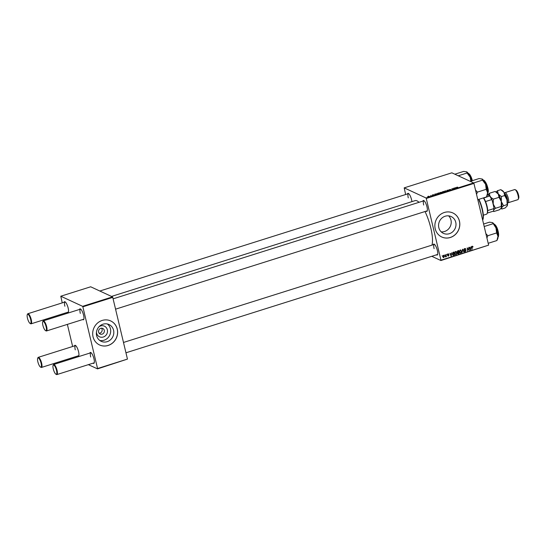 <?xml version="1.0" encoding="UTF-8"?>
<svg xmlns="http://www.w3.org/2000/svg" width="546" height="546" viewBox="0 0 546 546"><rect width="100%" height="100%" fill="white"/><g stroke="black" fill="none" stroke-linecap="round" stroke-linejoin="round"><path stroke-width="0.82" d="M98.942 326.822A5.863 5.453 -65.1 0 1 107.337 329.791A5.863 5.453 -65.1 0 1 103.29 337.019A5.863 5.453 -65.1 0 1 96.608 333.176A5.863 5.453 -65.1 0 1 96.458 332.186M98.621 332.132A3.092 2.873 114.9 0 0 103.269 333.51A3.092 2.873 114.9 0 0 102.744 328.433A3.092 2.873 114.9 0 0 98.621 332.132M99.174 333.278A3.092 2.873 114.9 0 0 101.536 328.187M96.628 335.599A9.255 8.599 114.9 0 0 101.208 341.325A9.255 8.599 114.9 0 0 110.545 339.742A9.255 8.599 114.9 0 0 113.568 330.262A9.255 8.599 114.9 0 0 108.988 324.536A9.255 8.599 114.9 0 0 99.652 326.119A9.255 8.599 114.9 0 0 96.628 335.599M99.727 340.431A9.255 8.599 114.9 0 0 110.442 328.808A9.255 8.599 114.9 0 0 107.344 323.983M93.038 336.78A13.24 12.312 114.9 0 0 99.59 344.97A13.24 12.312 114.9 0 0 112.954 342.704A13.24 12.312 114.9 0 0 117.274 329.136A13.24 12.312 114.9 0 0 110.722 320.946A13.24 12.312 114.9 0 0 97.359 323.212A13.24 12.312 114.9 0 0 93.038 336.78M99.563 344.956A13.24 12.312 114.9 0 0 112.906 342.663A13.24 12.312 114.9 0 0 117.219 329.108A13.24 12.312 114.9 0 0 110.695 320.932M441.195 231.845A9.255 8.599 114.9 0 0 450.976 220.072A9.255 8.599 114.9 0 0 448.6 215.861M455.753 222.29A9.255 8.599 -65.1 0 1 452.73 231.77A9.255 8.599 -65.1 0 1 443.393 233.354A9.255 8.599 -65.1 0 1 438.813 227.627A9.255 8.599 -65.1 0 1 441.837 218.147A9.255 8.599 -65.1 0 1 451.173 216.564A9.255 8.599 -65.1 0 1 455.753 222.29M435.223 228.808A13.24 12.312 114.9 0 0 441.775 236.998A13.24 12.312 114.9 0 0 455.139 234.732A13.24 12.312 114.9 0 0 459.459 221.164A13.24 12.312 114.9 0 0 452.907 212.974A13.24 12.312 114.9 0 0 439.544 215.24A13.24 12.312 114.9 0 0 435.223 228.808M441.748 236.984A13.24 12.312 114.9 0 0 455.091 234.691A13.24 12.312 114.9 0 0 459.404 221.137A13.24 12.312 114.9 0 0 452.88 212.96M407.459 193.953A5.74 1.611 72.5 0 1 408.442 193.441A5.74 1.611 72.5 0 1 411.561 199.706A5.74 1.611 72.5 0 1 411.902 201.638M422.877 201.099A5.74 1.611 72.5 0 1 423.86 200.587A5.74 1.611 72.5 0 1 426.979 206.845A5.74 1.611 72.5 0 1 427.163 211.049A5.74 1.611 72.5 0 1 426.064 211.2M115.561 309.173L427.061 210.886A5.296 1.488 -107.5 0 0 427.272 210.742M433.271 244.717A5.74 1.611 72.5 0 1 434.254 244.205A5.74 1.611 72.5 0 1 437.373 250.471A5.74 1.611 72.5 0 1 437.558 254.668A5.74 1.611 72.5 0 1 436.459 254.818M125.955 352.791L437.455 254.504A5.296 1.488 -107.5 0 0 437.66 254.361M111.493 296.43L415.11 200.628A24.72 6.941 72.5 0 1 419 202.32M425.02 211.527A24.72 6.941 72.5 0 1 430.808 228.023A24.72 6.941 72.5 0 1 431.968 245.127M79.484 309.452A5.74 1.611 72.5 0 1 80.467 308.94A5.74 1.611 72.5 0 1 83.586 315.199A5.74 1.611 72.5 0 1 83.77 319.403A5.74 1.611 72.5 0 1 82.671 319.553M42.724 321.731A4.853 1.365 -107.5 0 0 42.875 325.293A4.853 1.365 -107.5 0 0 45.516 330.589A4.853 1.365 -107.5 0 0 46.123 326.795A4.853 1.365 -107.5 0 0 44.342 322.406A4.853 1.365 -107.5 0 0 42.724 321.731L42.963 321.212A5.296 1.488 72.5 0 1 43.311 320.864A5.296 1.488 72.5 0 1 46.669 326.733A5.296 1.488 72.5 0 1 46.499 330.965L83.668 319.239A5.296 1.488 -107.5 0 0 83.872 319.096M64.059 302.307A5.74 1.611 72.5 0 1 65.042 301.795A5.74 1.611 72.5 0 1 68.161 308.06A5.74 1.611 72.5 0 1 68.346 312.257A5.74 1.611 72.5 0 1 67.247 312.408M27.3 314.592A4.853 1.365 -107.5 0 0 27.457 318.147A4.853 1.365 -107.5 0 0 30.091 323.444A4.853 1.365 -107.5 0 0 30.699 319.649A4.853 1.365 -107.5 0 0 28.918 315.267A4.853 1.365 -107.5 0 0 27.3 314.592L27.546 314.073A5.296 1.488 72.5 0 1 27.887 313.718A5.296 1.488 72.5 0 1 31.252 319.587A5.296 1.488 72.5 0 1 31.074 323.819L68.243 312.094A5.296 1.488 -107.5 0 0 68.455 311.957M74.454 345.925A5.74 1.611 72.5 0 1 75.437 345.413A5.74 1.611 72.5 0 1 78.556 351.679A5.74 1.611 72.5 0 1 78.74 355.883A5.74 1.611 72.5 0 1 77.641 356.026M37.694 358.21A4.853 1.365 -107.5 0 0 37.845 361.766A4.853 1.365 -107.5 0 0 40.486 367.062A4.853 1.365 -107.5 0 0 41.093 363.267A4.853 1.365 -107.5 0 0 39.312 358.886A4.853 1.365 -107.5 0 0 37.694 358.21L37.933 357.691A5.296 1.488 72.5 0 1 38.281 357.337A5.296 1.488 72.5 0 1 41.639 363.213A5.296 1.488 72.5 0 1 41.469 367.444L78.638 355.712A5.296 1.488 -107.5 0 0 78.842 355.576M89.872 353.071A5.74 1.611 72.5 0 1 90.854 352.559A5.74 1.611 72.5 0 1 93.973 358.824A5.74 1.611 72.5 0 1 94.158 363.022A5.74 1.611 72.5 0 1 93.059 363.172M53.112 365.356A4.853 1.365 -107.5 0 0 53.269 368.912A4.853 1.365 -107.5 0 0 55.91 374.208A4.853 1.365 -107.5 0 0 56.511 370.413A4.853 1.365 -107.5 0 0 54.73 366.032A4.853 1.365 -107.5 0 0 53.112 365.356L53.358 364.837A5.296 1.488 72.5 0 1 53.699 364.482A5.296 1.488 72.5 0 1 57.064 370.352A5.296 1.488 72.5 0 1 56.886 374.583L94.055 362.858A5.296 1.488 -107.5 0 0 94.267 362.721M426.255 198.464L426.01 197.973L473.682 182.93L473.928 183.422L426.255 198.464L440.956 260.183L488.629 245.14L440.909 260.531L431.777 256.299M426.01 197.973L404.19 187.865L405.644 194.526M439.55 193.127L440.185 192.458L441.605 192.356L440.991 193.031L439.414 192.991M436.274 193.926L436.015 194.588L434.596 194.233L436.274 193.926L436.39 194.424M456.906 187.278L457.76 187.162L456.797 187.462L457.186 187.906L456.483 187.544L456.886 187.189L456.483 187.544M456.988 187.251L456.92 187.995M448.846 189.96L450.655 189.428L449.126 189.865L450.791 189.721L450.279 190.097L448.785 189.906M449.529 189.605L449.099 189.837M450.825 189.844L450.279 190.097M446.942 191.141L447.522 190.151L448.983 190.493L447.433 190.295L446.942 191.141M444.253 191.639L444.888 190.977L446.307 190.875L445.693 191.544L444.116 191.51M473.682 182.93L451.863 172.823L404.19 187.865M441.898 192.178L443.523 191.414L444.075 192.042L442.321 192.404L441.898 192.178L442.41 191.864M455.623 187.817L455.371 188.479L453.951 188.124L455.623 187.817L455.746 188.315M453.692 188.698L453.658 188.22L454.211 188.848L452.211 188.793L452.395 189.421L451.842 188.793L453.692 188.698M432.725 194.888L433.674 194.724L432.514 195.038L433.715 194.936L433.312 195.229L432.418 195.338L433.435 195.038L432.227 195.14L432.705 194.82L432.227 195.14M433.736 195.031L433.312 195.229M437.585 193.434L438.82 192.902L439.373 193.53L437.264 193.864L437.558 193.318L437.264 193.864M429.176 196.451L427.668 196.772L428.119 196.267L429.245 196.301M427.668 196.772L428.132 196.335M430.739 195.686L431.292 195.857L430.569 196.096M446.819 254.293L447.154 254.641L446.819 254.293M444.84 254.921L445.167 255.262L444.84 254.921M455.576 251.494L456.845 252.45L456.77 253.863L456.033 254.566L454.743 253.576L455.576 251.494L456.197 251.529M455.61 254.231L456.033 254.566L455.412 254.538M451.719 252.75L451.064 256.094L449.979 253.296L450.559 253.972L451.562 253.651L451.719 252.75M457.773 250.839L458.906 250.484L459.125 253.549L457.998 253.856L457.446 253.317L457.671 252.484L457.173 252.006L457.773 250.839M457.63 253.685L457.446 253.317M462.53 249.338L462.906 249.222L464.032 251.999L462.769 249.713L461.991 252.648L462.53 249.338M472.345 246.205L473.041 246.956L472.338 246.567L471.935 249.508L471.778 247.256L472.276 246.226L473.007 246.683L472.276 246.226M472.727 246.826L471.976 246.403M468.741 247.379L469.253 250.355L467.547 248.232L467.444 250.928L467.226 247.857L468.939 249.972L468.741 247.379M473.928 183.422L488.629 245.14M471.075 246.642L470.42 249.986L469.335 247.188L469.915 247.864L470.918 247.55L471.075 246.642M464.817 248.573L465.929 249.29L464.878 248.921L464.421 249.59L465.922 250.614L465.322 251.638L464.277 250.989L465.247 251.29L465.636 250.723L464.134 249.713L464.817 248.573L465.465 248.58M465.465 249.01L464.482 248.744M464.114 249.618L465.035 249.979M465.438 250.082L465.922 250.614L465.356 250.45M464.892 251.303L465.322 251.638L464.735 251.624M464.496 250.894L465.247 251.29M464.305 250.088L464.885 250.355L464.134 249.713M460.278 250.007L461.547 250.962L461.466 252.382L460.735 253.085L459.445 252.095L460.278 250.007L460.892 250.041M460.305 252.743L460.735 253.085L460.114 253.051M448.273 253.815L448.976 254.388L448.143 254.122L447.836 254.572L448.921 255.31L448.443 256.108L447.624 255.671L448.396 255.835L448.566 255.282L447.549 254.689L448.095 253.849L448.969 254.347L448.095 253.849M448.689 254.518L447.829 253.979M447.529 254.545L448.348 255.166M448 255.774L447.624 255.671M447.911 255.542L448.396 255.835M448.566 255.282L447.788 255.023M452.77 255.071L453.344 255.33L452.45 254.375L452.927 252.443L454.204 251.965L454.422 255.037L453.03 255.269M443.509 255.303L444.41 255.924L443.796 257.569L442.902 256.9L443.509 255.303L443.973 255.323M443.379 257.227L443.796 257.569L443.345 257.548M445.973 254.566L446.43 256.702L446.102 256.333L445.516 256.948L445.973 254.566M444.983 256.313L445.72 256.6M442.123 255.781L442.451 256.122L442.123 255.781M82.856 306.818L82.61 306.326L112.503 296.894L112.756 297.379L82.856 306.818L97.563 368.536L127.457 359.097L97.516 368.884L88.377 364.653M112.503 296.894L90.684 286.786L60.79 296.219L62.244 302.88M64.708 313.206L64.906 314.046M67.37 324.379L72.638 346.498M75.095 356.831L75.3 357.671M82.61 306.326L60.79 296.219M112.756 297.379L127.457 359.097M97.516 368.884L97.563 368.536M80.726 309.132A5.296 1.488 -107.5 0 0 80.474 309.138A5.296 1.488 -107.5 0 0 80.303 313.37M75.696 345.604A5.296 1.488 -107.5 0 0 75.45 345.611A5.296 1.488 -107.5 0 0 75.273 349.843M91.121 352.75A5.296 1.488 -107.5 0 0 90.868 352.757A5.296 1.488 -107.5 0 0 90.691 356.988M65.308 301.986A5.296 1.488 -107.5 0 0 65.056 301.993A5.296 1.488 -107.5 0 0 64.878 306.224M440.909 260.531L440.956 260.183M408.701 193.632A5.296 1.488 -107.5 0 0 408.456 193.639A5.296 1.488 -107.5 0 0 408.278 197.87M424.126 200.778A5.296 1.488 -107.5 0 0 423.873 200.785A5.296 1.488 -107.5 0 0 423.696 205.016M434.52 244.396A5.296 1.488 -107.5 0 0 434.268 244.403A5.296 1.488 -107.5 0 0 434.09 248.635M468.714 250.102L469.253 250.355M467.983 249.003L468.523 249.249M468.488 249.768L468.939 249.972M470.283 249.645L470.775 249.877M469.526 247.686L469.915 247.864M470.652 248.928L470.836 247.939L470.038 248.191L470.563 249.597L470.652 248.928M470.365 247.72L470.836 247.939M470.202 249.433L470.563 249.597M469.656 248.014L470.038 248.191M465.124 248.519L465.308 248.908M465.533 249.106L465.929 249.29M464.871 248.737L464.284 248.648L464.871 248.737M463.963 249.549L464.448 249.706M464.851 249.809L465.335 250.341M464.298 250.082L465.465 250.498M463.615 251.808L464.032 251.999M460.571 249.966L460.879 250.443M461.165 250.785L461.547 250.962M459.534 252.382L460.66 252.737L461.186 252.225L461.247 251.044L460.333 250.355L459.746 252.034L460.66 252.737M459.95 250.177L460.776 250.389L460.107 250.082M459.404 251.87L459.746 252.034M458.654 253.33L459.125 253.549M457.336 253.208L457.93 253.48L457.405 253.583M457.678 252.204L457.214 252.477M458.797 253.289L458.729 252.327L457.807 252.75L457.739 253.214L458.797 253.289M458.258 252.109L458.729 252.327M457.418 253.064L458.299 253.446M458.708 251.972L458.633 250.935L457.473 251.918L458.708 251.972M458.162 250.716L458.633 250.935M457.145 251.767L458.08 252.17M457.432 251.044L457.794 251.215M448.505 254.17L448.976 254.388M447.679 254.572L448.327 255.037M448.28 255.173L447.194 254.75M450.928 255.753L451.419 255.978M450.17 253.788L450.559 253.972M451.296 255.037L451.481 254.047L450.682 254.3L451.208 255.705L451.296 255.037M451.01 253.829L451.481 254.047M450.846 255.542L451.208 255.705M450.3 254.122L450.682 254.3M453.951 254.818L454.422 255.037M453.207 254.962L452.757 255.057M452.532 254.648L454.101 254.77L453.931 252.416L452.743 254.3L453.289 254.975M453.46 252.197L453.931 252.416M452.402 254.143L452.743 254.3M453.112 252.334L453.555 252.539M455.876 251.447L456.183 251.931M456.463 252.272L456.845 252.45M454.702 253.358L455.958 254.224L456.77 253.863M454.832 253.87L455.958 254.224M455.255 251.665L456.081 251.87L455.405 251.563M456.483 253.713L456.552 252.525L455.637 251.843L455.05 253.515M443.994 255.733L444.41 255.924M443.748 257.303L444.123 256.054L443.564 255.569L443.195 256.811L443.748 257.303L442.854 256.654M443.263 255.426L444.123 256.054M443.666 192.008L443.523 191.414M443.714 192.062L442.608 192.308L443.734 192.151M443.475 191.796L442.192 192.09L443.495 191.885M442.219 192.206L442.451 191.851M446.096 191.387L446.007 190.964L444.99 191.039L444.56 191.55L446.007 190.964M444.601 191.714L444.99 191.039M447.297 190.902L447.147 190.274M455.814 188.097L455.692 187.578M455.5 188.186L454.784 188.172L455.555 188.425M455.692 188.377L455.589 187.92M453.801 188.807L453.658 188.22M452.347 189.366L452.211 188.793M452.484 189.394L452.375 188.957M452.3 189.312L452.149 188.691M436.459 194.199L436.336 193.68M436.145 194.294L435.428 194.28L436.199 194.526M436.343 194.485L436.234 194.028M438.964 193.489L438.82 192.902M439.011 193.55L438.588 193.066L437.564 193.775L439.032 193.639M441.4 192.875L441.305 192.451L440.288 192.52L439.858 193.038L441.305 192.451M439.899 193.195L440.288 192.52M428.596 196.717L428.835 196.28L427.962 196.676L428.835 196.28M427.996 196.819L428.207 196.307M431.012 195.946L430.89 195.4M46.499 330.965A5.296 1.488 72.5 0 1 46.014 330.876L45.516 330.589M31.074 323.819A5.296 1.488 72.5 0 1 30.59 323.73L30.091 323.444M56.886 374.583A5.296 1.488 72.5 0 1 56.402 374.495L55.91 374.208M41.469 367.444A5.296 1.488 72.5 0 1 40.984 367.349L40.486 367.062M470.283 181.333L479.074 178.556L482.179 179.02A8.886 2.491 72.5 0 1 482.186 179.027A8.886 2.491 72.5 0 1 485.619 184.343L486.213 189.332L487.619 192.738L486.5 196.935L477.798 199.679M473.71 182.924L482.5 180.146L485.619 184.343A8.886 2.491 -107.5 0 1 487.619 192.738A8.886 2.491 -107.5 0 1 487.298 195.229L486.5 196.935M482.05 178.958L482.5 180.146M476.542 194.39L477.422 192.11L486.213 189.332M477.422 192.11L475.498 190.015M458.285 175.778L467.083 173L470.195 177.197L470.857 181.156M454.859 174.188L463.656 171.417L466.755 171.881A8.886 2.491 -107.5 0 0 466.748 171.874L466.755 171.881A8.886 2.491 -107.5 0 1 470.195 177.197A8.886 2.491 -107.5 0 1 471.444 180.965M466.625 171.813L467.083 173M496.894 240.554L497.693 238.848A8.886 2.491 -107.5 0 0 498.007 236.357A8.886 2.491 72.5 0 0 496.007 227.962A8.886 2.491 -107.5 0 0 494.191 224.386A8.886 2.491 -107.5 0 0 492.581 222.645A8.886 2.491 -107.5 0 0 492.567 222.638L496.007 227.962L496.607 232.951L498.007 236.357L496.894 240.554L488.192 243.298M486.93 238.015L487.81 235.729L485.885 233.633M487.81 235.729L496.607 232.951M484.193 226.515L492.895 223.764M483.599 224.031L489.469 222.181L492.437 222.577M478.917 199.324A14.565 4.088 72.5 0 1 482.357 209.118A14.565 4.088 72.5 0 1 482.828 219.785L482.671 220.12A15.008 4.211 -107.5 0 0 482.104 209.309A15.008 4.211 -107.5 0 0 478.644 199.413M483.62 197.843A9.268 2.6 72.5 0 1 483.763 198.055A9.268 2.6 72.5 0 1 485.537 201.542A9.268 2.6 72.5 0 1 487.687 210.565A9.268 2.6 72.5 0 1 487.353 213.042A9.268 2.6 72.5 0 1 487.339 213.07L493.4 211.152A9.268 2.6 -107.5 0 0 493.407 211.131A9.268 2.6 -107.5 0 0 493.748 208.647L493.939 207.644A8.825 2.477 72.5 0 1 493.652 210.613L493.407 211.131M483.319 215.206L486.472 214.209A9.712 2.723 -107.5 0 0 487.107 213.568A9.712 2.723 -107.5 0 0 483.387 197.918M483.763 198.055L489.919 195.871A8.825 2.477 72.5 0 1 492.205 200.375L493.939 207.644M487.469 194.738L489.919 195.871M487.687 210.565L493.748 208.647M492.205 200.375L491.598 199.631A9.268 2.6 -107.5 0 0 489.823 196.144M485.537 201.542L491.598 199.631M504.811 193.782A4.416 1.242 72.5 0 1 507.248 198.621A4.416 1.242 72.5 0 1 507.37 201.89M504.524 193.236L504.64 192.984A5.296 1.488 72.5 0 1 504.989 192.629A5.296 1.488 72.5 0 1 508.346 198.505A5.296 1.488 72.5 0 1 508.176 202.737A5.296 1.488 72.5 0 1 507.691 202.641L507.446 202.505M515.165 189.66L516.161 190.233A4.416 1.242 72.5 0 1 518.557 195.052A4.416 1.242 72.5 0 1 518.7 198.287L518.215 199.324A5.296 1.488 -107.5 0 0 518.045 195.441A5.296 1.488 -107.5 0 0 515.165 189.66A5.296 1.488 -107.5 0 0 514.68 189.571L504.989 192.629M495.133 191.455L498.266 194.021A8.388 2.355 72.5 0 0 496.744 192.376L495.133 191.455L489.428 193.257L487.387 195.27M499.024 197.331L501.303 201.529L501.399 196.58L498.266 194.021L499.024 197.331L493.318 199.133L490.854 197.386M489.776 195.809L489.428 193.257M500.791 189.674L503.924 192.233A8.388 2.355 72.5 0 0 502.402 190.595L500.791 189.674L497.508 190.711L498.266 194.021A8.388 2.355 72.5 0 1 501.303 201.529L501.201 206.477L495.502 208.279L493.222 204.081L493.318 199.133M501.201 206.477L501.535 207.746L499.494 209.76L493.789 211.555L493.4 211.152M501.569 207.678L503.576 205.733L501.303 201.529A8.388 2.355 72.5 0 1 501.569 207.671L501.569 207.678M493.905 209.678L495.502 208.279M493.188 211.22L493.789 211.555M492.472 201.474A8.388 2.355 -107.5 0 1 493.222 204.081A8.388 2.355 72.5 0 1 493.68 206.545M487.735 194.861A8.388 2.355 72.5 0 1 489.53 195.693M497.508 190.711L496.041 191.974M500.962 208.497L501.87 209.009L501.535 207.746M507.193 205.958L506.954 199.747L504.681 195.543L503.924 192.233A8.388 2.355 72.5 0 1 506.954 199.747A8.388 2.355 72.5 0 1 507.227 205.89L505.146 207.971L501.87 209.009M506.859 204.695L503.576 205.733M504.681 195.543L501.399 196.58M508.176 202.737L517.867 199.672A5.296 1.488 -107.5 0 0 518.215 199.324M469.922 248.717L470.311 248.894M457.807 253.508L458.401 253.781M457.664 252.204L458.251 252.484M457.63 250.901L458.08 251.105M450.566 254.818L450.955 255.002M453.125 254.982L453.719 255.255M487.626 193.107A6.62 1.856 -107.5 0 0 487.817 192.847A6.62 1.856 -107.5 0 0 487.046 185.906A6.62 1.856 -107.5 0 0 483.674 180.583M484.186 180.815A6.354 1.781 72.5 0 1 487.325 186.172A6.354 1.781 72.5 0 1 487.967 192.533M472.194 180.733A6.62 1.856 -107.5 0 0 469.813 174.863A6.62 1.856 -107.5 0 0 468.25 173.437M468.768 173.669A6.354 1.781 72.5 0 1 470.065 174.986A6.354 1.781 72.5 0 1 472.365 180.678M498.02 236.725A6.62 1.856 -107.5 0 0 498.123 232.009A6.62 1.856 -107.5 0 0 495.625 225.628A6.62 1.856 -107.5 0 0 494.069 224.201M495.877 225.751A6.354 1.781 72.5 0 1 498.211 231.572A6.354 1.781 72.5 0 1 498.307 236.241M494.58 224.433A6.354 1.781 72.5 0 1 495.795 225.635M472.549 246.574L471.956 246.301M465.349 248.928L464.762 248.655M464.619 249.863L464.032 249.59M464.851 251.283L464.257 251.01M457.657 252.197L457.07 251.924M448.437 254.129L447.843 253.856M448 254.77L447.406 254.497M448.116 255.828L447.529 255.555M448.498 255.235L447.911 254.962M443.509 257.289L442.922 257.016M443.816 255.583L443.222 255.31M456.756 187.401L456.9 188.001M423.873 200.785L113.104 298.839M80.474 309.138L43.311 320.864M27.887 313.718L65.056 301.993M99.822 291.018L408.456 193.639M53.699 364.482L90.868 352.757M123.492 342.458L434.268 244.403M75.45 345.611L38.281 357.337M483.428 180.603C484.186 178.214 489.735 189.482 487.953 192.731L487.414 193.229M468.004 173.457C468.113 172.966 468.789 173.451 470.045 174.918L472.379 180.671M497.802 236.848C499.228 237.974 498.737 229.668 495.857 225.682C494.601 224.215 493.925 223.73 493.823 224.222M487.353 213.042L487.107 213.568"/></g></svg>
